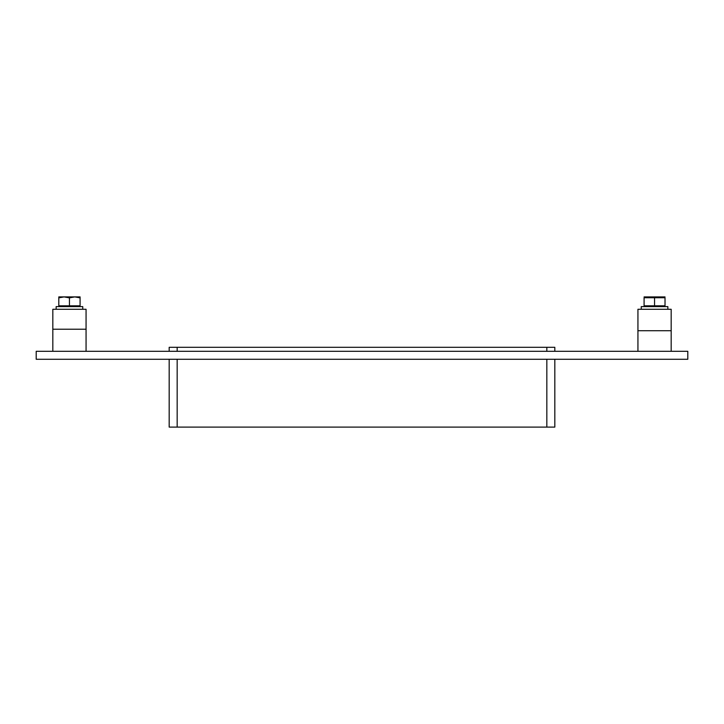 <?xml version="1.0" encoding="UTF-8"?>
<svg xmlns="http://www.w3.org/2000/svg" width="724" height="724" viewBox="0 0 724 724"><rect width="100%" height="100%" fill="white"/><g stroke="black" fill="none" stroke-linecap="round" stroke-linejoin="round"><path stroke-width="1.09" d="M687.8 359.276L36.2 359.276L36.2 351.303L687.8 351.303L687.8 359.276M177.163 351.303L177.163 347.312L169.181 347.312L169.181 351.303M169.181 359.276L169.181 427.097L177.163 427.097L177.163 359.276M177.163 347.312L546.837 347.312L546.837 351.303M554.819 351.303L554.819 347.312L546.837 347.312M546.837 359.276L546.837 427.097L554.819 427.097L554.819 359.276M546.837 427.097L177.163 427.097M637.934 330.723L671.175 330.723L671.175 309.275L637.934 309.275L637.934 351.303M86.066 309.275L52.825 309.275L52.825 329.221L86.066 329.221L86.066 309.275M641.256 309.275L641.256 306.614L667.854 306.614L667.854 309.275M56.146 309.275L56.146 306.614L82.744 306.614L82.744 309.275M654.559 297.736L665.021 297.736L665.021 305.818L654.559 305.818L654.559 297.736L644.089 297.736L644.089 305.818L654.559 305.818M665.021 296.921L644.089 296.921M58.807 297.854L58.807 305.818L80.083 305.818L80.083 297.854L74.807 296.903L69.441 297.854L64.083 296.903L58.807 297.854L58.807 296.903L64.083 296.903M69.441 297.854L69.441 305.818M74.807 296.903L80.083 296.903L80.083 297.854M74.717 296.903L64.174 296.903M86.066 351.303L86.066 329.221M52.825 351.303L52.825 329.221M671.175 351.303L671.175 330.723M664.361 306.614L664.361 305.818M644.749 306.614L644.749 305.818M79.251 306.614L79.251 305.818M59.64 306.614L59.64 305.818"/></g></svg>
